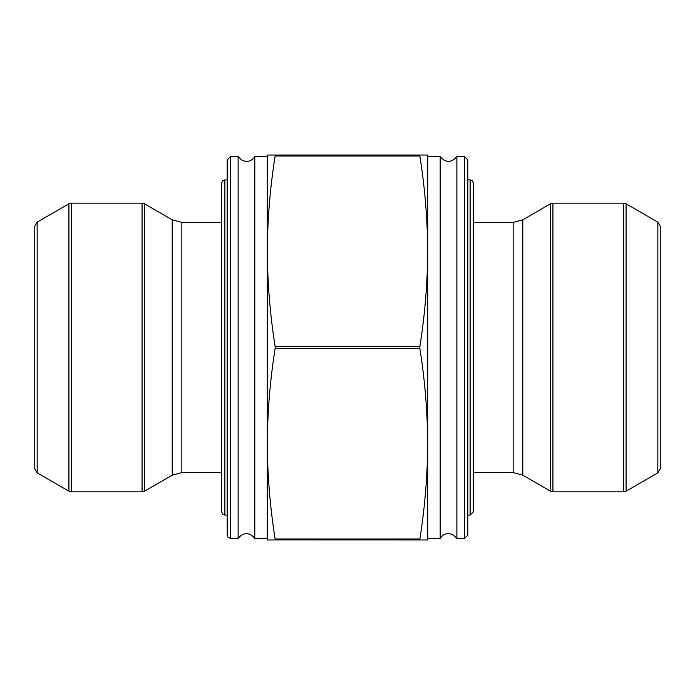 <?xml version="1.0" encoding="UTF-8"?>
<svg xmlns="http://www.w3.org/2000/svg" width="695" height="695" viewBox="0 0 695 695"><rect width="100%" height="100%" fill="white"/><g stroke="black" fill="none" stroke-linecap="round" stroke-linejoin="round"><path stroke-width="1.04" d="M470.115 515.099L470.115 179.901L472.365 180.822L473.321 183.106L473.321 511.894L470.115 515.099L467.787 515.099M224.885 515.099L222.635 514.178L221.679 511.894L221.679 183.106L222.635 180.822L224.885 179.901L224.885 515.099L227.213 515.099M221.679 202.297L221.679 492.703M440.204 538.356L440.204 156.644C445.764 162.969 451.324 162.969 456.876 156.644L456.876 538.356L452.636 534.464L448.744 533.552C445.026 533.604 442.176 535.202 440.204 538.356L427.694 538.356L427.694 443.731L427.694 539.963L419.867 539.963L419.867 538.999C424.914 507.246 427.521 475.484 427.694 443.731C427.521 411.979 424.914 380.217 419.867 348.464L419.867 346.536C424.914 314.783 427.521 283.021 427.694 251.269C427.521 219.516 424.914 187.754 419.867 156.001L419.823 155.072M419.867 156.001L275.133 156.001L275.133 155.037L275.133 156.001C270.086 187.754 267.479 219.516 267.306 251.269C267.479 283.021 270.086 314.783 275.133 346.536L275.133 348.464C270.086 380.217 267.479 411.979 267.306 443.731C267.479 475.484 270.086 507.246 275.133 538.999L275.133 539.963L267.306 539.963L267.306 443.731L267.306 538.356L254.796 538.356C249.236 532.031 243.676 532.031 238.124 538.356L230.419 538.356L228.168 537.435L227.213 535.15L227.213 159.85L230.419 156.644L230.419 538.356M427.694 443.731L427.694 155.037L267.306 155.037L267.306 443.731M275.133 538.999L275.133 539.963L275.133 538.999L419.867 538.999L419.867 539.963L419.867 538.999L419.867 539.963L275.177 539.928M37.156 472.861L34.75 468.699L34.75 226.301L37.156 222.139L37.156 472.861L68.918 491.2L68.918 203.8L71.324 203.157L71.324 491.843L68.918 491.2M142.067 491.843L142.067 203.157L144.473 203.8L172.221 219.82L172.221 475.18L144.473 491.2L142.067 491.843L71.324 491.843M172.221 475.18L181.847 472.6L221.679 472.6M227.213 175.531L227.213 519.469M230.419 156.644L238.124 156.644L238.124 538.356M238.124 156.644L242.364 160.536L246.256 161.448C249.974 161.396 252.824 159.798 254.796 156.644L254.796 538.356M254.796 156.644L267.306 156.644L267.306 251.269M427.694 156.644L440.204 156.644M456.876 156.644L464.581 156.644L467.787 159.85L467.787 535.15L464.581 538.356L464.581 156.644M473.321 222.4L513.153 222.4L522.779 219.82L550.527 203.8L552.933 203.157L623.676 203.157L626.082 203.8L626.082 491.2L623.676 491.843L623.676 203.157M657.844 472.861L660.25 468.699L660.25 226.301L657.844 222.139L657.844 472.861L626.082 491.2M660.25 416.461L660.25 278.539M419.867 346.536L275.133 346.536M419.867 348.464L275.133 348.464M144.473 203.8L144.473 491.2M172.221 219.82L181.847 222.4L181.847 472.6M473.321 472.6L513.153 472.6L513.153 222.4M513.153 472.6L522.779 475.18L522.779 219.82M522.779 475.18L550.527 491.2L550.527 203.8M552.933 203.157L552.933 491.843L623.676 491.843M470.115 179.901L467.787 179.901M224.885 179.901L227.213 179.901M37.156 222.139L68.918 203.8M142.067 203.157L71.324 203.157M221.679 222.4L181.847 222.4M456.876 538.356L464.581 538.356M657.844 222.139L626.082 203.8M552.933 491.843L550.527 491.2"/></g></svg>
